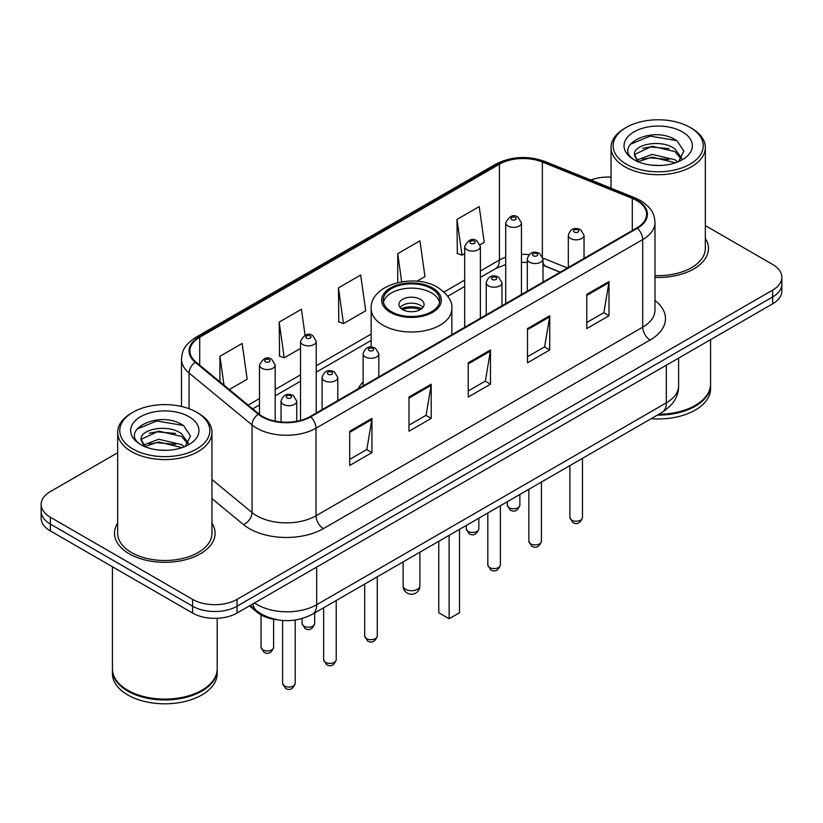 <?xml version="1.0" encoding="UTF-8"?>
<svg xmlns="http://www.w3.org/2000/svg" width="823" height="823" viewBox="0 0 823 823"><rect width="100%" height="100%" fill="white"/><g stroke="black" fill="none" stroke-linecap="round" stroke-linejoin="round"><path stroke-width="1.23" d="M363.118 381.965A55.522 32.056 0 0 0 358.149 388.806M560.093 272.218L543.941 265.685A41.911 24.196 0 0 0 542.995 265.315M276.744 619.709A31.428 18.147 180 0 1 257.239 612.333L249.431 605.893M117.668 452.722L50.357 491.578A31.428 18.147 0 0 0 41.15 504.406L41.15 518.099A31.428 18.147 0 0 0 50.357 530.928L192.592 613.042A31.428 18.147 0 0 0 237.045 613.042L772.643 303.821A31.428 18.147 0 0 0 781.85 290.982L781.85 284.141A31.428 18.147 0 0 1 772.643 296.969A31.428 18.147 0 0 0 781.85 284.141L781.85 277.3A31.428 18.147 0 0 0 772.643 264.471L705.332 225.605M41.15 504.406A31.428 18.147 0 0 0 50.357 517.245L192.592 599.36A31.428 18.147 0 0 0 237.045 599.36L237.045 606.201L772.643 296.969L237.045 606.201A31.428 18.147 0 0 1 192.592 606.201A31.428 18.147 0 0 0 237.045 606.201L237.045 613.042M50.357 517.245L50.357 524.086L192.592 606.201L50.357 524.086A31.428 18.147 0 0 1 41.15 511.248A31.428 18.147 0 0 0 50.357 524.086L50.357 530.928M117.668 523.181A50.285 29.031 0 0 0 114.52 533.283A50.285 29.031 0 0 0 129.252 553.807A50.285 29.031 0 0 0 184.054 560.103A50.285 29.031 0 0 0 215.101 533.283A50.285 29.031 0 0 0 211.953 523.181A50.285 29.031 0 0 1 215.101 533.283A50.285 29.031 0 0 1 184.054 560.103A50.285 29.031 0 0 1 129.252 553.807A50.285 29.031 0 0 1 114.52 533.283A50.285 29.031 0 0 1 117.668 523.181M636.776 200.565A33.527 19.351 180 0 1 646.6 214.258A33.527 19.351 180 0 1 636.776 227.94L310.086 416.561A33.527 19.351 180 0 1 258.916 413.969L195.946 362.048A33.527 19.351 180 0 1 189.876 350.948A33.527 19.351 180 0 1 199.701 337.265L499.438 164.209A33.527 19.351 180 0 1 542.367 162.038L632.301 198.394A33.527 19.351 180 0 1 636.776 200.565M637.372 200.226A34.36 19.845 0 0 0 632.784 198.004L542.851 161.647A34.36 19.845 0 0 0 498.841 163.87L199.104 336.926A34.36 19.845 0 0 0 195.257 362.326L258.227 414.247A34.36 19.845 0 0 0 310.672 416.901L637.372 228.28A34.36 19.845 0 0 0 637.372 200.226M349.713 431.231L349.713 465.448L371.945 452.619L371.945 418.403L349.713 431.231M349.713 459.378L366.832 449.492L371.852 419.535A8.384 4.835 -120 0 0 371.945 418.403M366.688 449.584L371.945 452.619M408.98 397.015L408.98 431.231L431.201 418.403L431.201 384.187L408.98 397.015M408.98 425.162L426.098 415.276L431.118 385.318A8.384 4.835 -120 0 0 431.201 384.187M425.944 415.368L431.201 418.403M586.778 294.367L586.778 328.583L608.999 315.754L608.999 281.538L586.778 294.367M586.778 322.513L603.897 312.627L608.907 282.67A8.384 4.835 -120 0 0 608.999 281.538M603.743 312.719L608.999 315.754M527.512 328.583L527.512 362.799L549.733 349.97L549.733 315.754L527.512 328.583M527.512 356.729L544.631 346.843L549.641 316.886A8.384 4.835 -120 0 0 549.733 315.754M544.476 346.936L549.733 349.97M468.246 362.799L468.246 397.015L490.467 384.187L490.467 349.97L468.246 362.799M468.246 390.946L485.364 381.059L490.385 351.102A8.384 4.835 -120 0 0 490.467 349.97M485.21 381.152L490.467 384.187M654.985 277.402A50.285 29.031 0 0 0 708.48 248.433A50.285 29.031 0 0 0 705.332 238.331A50.285 29.031 0 0 1 708.48 248.433A50.285 29.031 0 0 1 654.985 277.402M237.045 599.36L772.643 290.128A31.428 18.147 0 0 0 781.85 277.3M611.047 177.11A31.428 18.147 0 0 0 590.873 180.042M229.288 389.536L247.167 379.218L242.147 343.469L219.926 356.297L219.926 381.831M416.85 281.25L424.966 276.569L419.946 240.82L397.725 253.649L397.725 282.598M480.118 244.719L484.222 242.353L479.212 206.604L456.981 219.432L457.341 253.443M305.055 335.177L301.413 309.253L279.192 322.081L279.553 356.092M338.459 287.865L343.469 323.614L365.7 310.785L360.68 275.036L338.459 287.865L338.819 321.875M343.469 323.614L338.459 321.742M397.725 253.649L401.675 281.805M456.981 219.432L462.001 255.181L464.686 253.638M462.001 255.181L456.981 253.309M279.192 322.081L284.213 357.83L300.518 348.417M284.213 357.83L279.192 355.958M219.926 356.297L223.979 385.164M626.334 164.168A45.049 26.007 0 0 0 690.044 164.168A45.049 26.007 0 0 0 690.044 127.39L691.526 128.244A47.148 27.221 0 0 1 705.332 147.492A47.148 27.221 0 0 1 676.228 172.635A47.148 27.221 0 0 1 624.852 166.74A47.148 27.221 0 0 1 611.047 147.492A47.148 27.221 0 0 1 624.852 128.244L626.334 127.39A45.049 26.007 0 0 0 626.334 164.168M654.985 275.582A47.148 27.221 0 0 0 705.332 248.433L705.332 147.492M658.832 414.257A52.384 30.245 0 0 0 695.229 405.4A52.384 30.245 0 0 0 710.568 384.012L710.568 339.652M658.606 414.381A51.859 29.937 0 0 0 694.859 405.616A51.859 29.937 0 0 0 695.044 405.502M657.351 415.111A52.384 30.245 0 0 0 710.568 384.866A52.384 30.245 0 0 0 710.568 384.444M651.147 418.691A52.384 30.245 0 0 0 710.568 388.713L710.568 384.866M652.464 165.228L660.447 165.454M636.807 160.207L652.063 154.395L674.932 159.744L677.71 161.966M638.206 161.678L652.063 157.111L675.436 162.8M634.502 154.477L638.422 161.864M634.554 155.208C632.002 144.663 660.9 138.398 674.932 148.881L681.742 158.273M634.656 155.866L635.315 154.107L652.063 146.247L674.932 151.597L681.207 158.983M678.512 161.627L683.862 151.123L677.092 140.918C653.133 123.697 610.532 146.401 635.13 160.32L635.253 160.392M682.349 131.834A34.165 19.721 0 0 0 634.039 131.834A34.165 19.721 0 0 0 634.039 159.724A34.165 19.721 0 0 0 682.349 159.724A34.165 19.721 0 0 0 682.349 131.834M637.866 161.884L634.605 155.598M691.526 128.244L690.044 127.39A45.049 26.007 0 0 0 626.334 127.39M630.14 144.354L650.201 136.114L676.629 140.61M642.67 148.346L650.201 146.978L669.068 148.603M642.67 159.209L650.201 157.841L669.068 159.467M431.499 288.636A28.291 16.326 0 0 0 400.678 285.087A28.291 16.326 0 0 0 383.209 300.179A28.291 16.326 0 0 0 391.501 311.732A28.291 16.326 0 0 0 422.322 315.271A28.291 16.326 0 0 0 439.791 300.179A28.291 16.326 0 0 0 431.499 288.636M439.544 302.319A28.291 16.326 0 0 0 431.499 292.906A28.291 16.326 0 0 0 402.416 288.996A28.291 16.326 0 0 0 383.456 302.319M438.762 541.308L438.762 612.744L449.132 618.742L459.501 612.744L459.501 529.333M449.132 618.742L449.132 535.32M420.388 299.325A12.571 7.263 0 0 0 406.685 297.751A12.571 7.263 0 0 0 398.929 304.459A12.571 7.263 0 0 0 402.612 309.592A12.571 7.263 0 0 0 416.315 311.166A12.571 7.263 0 0 0 424.071 304.459A12.571 7.263 0 0 0 420.388 299.325M422.95 307.452A12.571 7.263 0 0 0 420.388 305.312A12.571 7.263 0 0 0 400.05 307.452M401.346 308.738A16.758 9.681 180 0 1 420.923 308.43L420.923 309.263M402.714 309.654A14.67 8.467 180 0 1 419.411 309.304L420.923 308.43M419.164 310.209L419.411 309.304M132.956 449.019A45.049 26.007 0 0 0 196.666 449.019A45.049 26.007 0 0 0 196.666 412.241L198.148 413.095A47.148 27.221 0 0 1 211.953 432.342A47.148 27.221 0 0 1 182.85 457.485A47.148 27.221 0 0 1 131.474 451.59A47.148 27.221 0 0 1 117.668 432.342A47.148 27.221 0 0 1 131.474 413.095L132.956 412.241A45.049 26.007 0 0 0 132.956 449.019M117.668 432.342L117.668 533.283A47.148 27.221 0 0 0 131.474 552.521A47.148 27.221 0 0 0 182.85 558.426A47.148 27.221 0 0 0 211.953 533.283L211.953 432.342M201.666 690.353A51.859 29.937 0 0 1 201.481 690.466A51.859 29.937 0 0 1 128.141 690.466L127.771 690.25A52.384 30.245 0 0 0 201.851 690.25A52.384 30.245 0 0 0 217.19 668.862L217.19 618.31M112.432 669.294A52.384 30.245 0 0 0 112.432 669.716A52.384 30.245 0 0 0 127.771 691.104A52.384 30.245 0 0 0 184.856 697.657A52.384 30.245 0 0 0 217.19 669.716A52.384 30.245 0 0 0 217.19 669.294M112.432 669.716L112.432 673.564A52.384 30.245 0 0 0 127.771 694.951A52.384 30.245 0 0 0 184.856 701.505A52.384 30.245 0 0 0 217.19 673.564L217.19 669.716M159.086 450.068L167.069 450.304M143.428 445.058L158.685 439.245L181.554 444.595L184.331 446.817M144.827 446.529L158.685 441.961L182.058 447.65M141.124 439.328L145.043 446.714M141.175 440.058C138.624 429.513 167.522 423.248 181.554 433.731L188.364 443.124M141.278 440.706L141.937 438.947L158.685 431.098L181.554 436.447L187.829 443.834M185.134 446.478L190.483 435.974L183.714 425.769C159.755 408.547 117.154 431.242 141.751 445.171L141.875 445.243M188.961 416.685A34.165 19.721 0 0 0 140.651 416.685A34.165 19.721 0 0 0 140.651 444.574A34.165 19.721 0 0 0 188.961 444.574A34.165 19.721 0 0 0 188.961 416.685M144.488 446.724L141.227 440.449M112.432 566.759L112.432 668.862A52.384 30.245 0 0 0 127.771 690.25L128.141 690.466M198.148 413.095L196.666 412.241A45.049 26.007 0 0 0 132.956 412.241M136.762 429.195L156.812 420.964L183.251 425.46M149.292 433.196L156.812 431.828L175.69 433.454M149.292 444.06L156.812 442.692L175.69 444.317M257.239 611.252L257.239 612.333M254.595 602.909A41.911 24.196 0 0 0 257.414 604.71A41.911 24.196 0 0 0 316.68 604.71L666.342 402.828A41.911 24.196 0 0 0 678.615 385.72C678.924 396.12 673.379 405.019 662.001 412.426L312.339 614.297A20.956 12.098 60 0 0 316.68 604.71L316.68 567.068M666.342 365.196L666.342 402.828A20.956 12.098 60 0 1 662.001 412.426M252.898 603.887A20.956 14.012 129.5 0 0 256.55 610.707L250.182 605.461M772.643 303.821L772.643 290.128M192.592 613.042L192.592 599.36M654.985 300.467A52.384 30.245 180 0 1 650.119 340.002L323.418 528.613A10.473 6.049 60 0 1 316.011 515.784L642.712 327.173A41.911 24.196 0 0 0 654.985 310.065L654.985 222.467A41.911 24.196 180 0 1 642.712 239.575A10.473 6.049 -120 0 0 637.372 228.28M323.418 528.613A52.384 30.245 180 0 1 249.338 528.613A52.384 30.245 180 0 1 243.464 524.58L211.953 498.594M258.227 414.247A10.473 7.006 129.5 0 0 252.054 424.956L252.054 512.554A41.911 24.196 0 0 0 256.745 515.784A41.911 24.196 0 0 0 316.011 515.784L316.011 428.186A41.911 24.196 180 0 1 252.054 424.956L189.074 373.035A41.911 24.196 180 0 1 181.502 359.157L181.502 406.469M654.985 222.467C654.306 215.266 653.637 209.279 640.541 200.565L635.027 197.89A10.473 4.907 112 0 0 632.784 198.004M635.027 197.89L545.093 161.534C527.738 155.393 511.268 156.288 495.683 164.209A10.473 6.049 60 0 1 498.841 163.87M199.104 336.926A10.473 6.049 -120 0 0 195.946 337.255C183.241 345.588 182.078 351.863 181.502 359.157M195.257 362.326A10.473 7.006 129.5 0 0 189.074 373.035L189.074 408.712M545.093 161.534A10.473 4.907 112 0 0 542.851 161.647M310.672 416.901A10.473 6.049 60 0 1 316.011 428.186L642.712 239.575L642.712 327.173A10.473 6.049 60 0 0 650.119 340.002M211.953 479.5L252.054 512.554A10.473 7.006 -50.5 0 1 243.464 524.58M199.701 337.265L199.701 365.145M632.301 198.394L632.301 230.522M542.367 162.038L542.367 256.292M567.428 267.979L542.933 258.072M529.055 254.657A33.527 19.351 0 0 0 521.443 254.379M505.723 257.167A33.527 19.351 0 0 0 499.438 260.017L480.395 271.014M499.438 164.209L499.438 260.017A18.857 10.884 60 0 1 495.528 268.648L480.395 277.392M464.686 280.077L444.039 292M371.163 334.076L316.238 365.793M300.518 374.856L275.201 389.485M259.482 398.558L248.155 405.101M560.247 272.125L546.122 266.415A18.857 8.827 -68 0 1 542.995 262.496M468.246 363.879L490.385 351.102M527.512 329.663L549.641 316.886M586.778 295.447L608.907 282.67M408.98 398.095L431.118 385.318M349.713 432.312L371.852 419.535M390.39 312.37A29.854 17.242 0 0 0 432.61 312.37A29.854 17.242 0 0 0 432.61 287.988A29.854 17.242 0 0 0 390.39 287.988A29.854 17.242 0 0 0 390.39 312.37M451.837 334.714L451.837 308.738A40.337 23.291 180 0 1 426.931 330.249A40.337 23.291 180 0 1 382.983 325.198A40.337 23.291 180 0 1 371.163 308.738L371.163 347.018M405.574 589.309A8.384 4.835 180 0 1 403.116 585.894A8.384 8.384 0 0 0 415.687 593.146A8.384 8.384 0 0 0 419.884 585.894A8.384 4.835 180 0 1 417.426 589.309A8.384 4.835 180 0 1 405.574 589.309M582.468 517.585C580.4 523.243 577.18 524.889 572.818 522.554L569.897 517.585A6.286 3.631 0 0 0 571.738 520.157A6.286 3.631 0 0 0 578.59 520.938A6.286 3.631 0 0 0 582.468 517.585L582.468 458.339M570.627 238.505A7.86 4.537 180 0 1 568.323 235.296C570.329 228.856 574.444 226.983 580.657 229.689L584.042 235.296A7.86 4.537 180 0 1 579.186 239.493A7.86 4.537 180 0 1 570.627 238.505M578.034 229.956A2.623 1.512 0 0 0 574.331 229.956A2.623 1.512 0 0 0 574.331 232.086A2.623 1.512 0 0 0 578.034 232.086A2.623 1.512 0 0 0 578.034 229.956M541.431 541.277C539.353 546.935 536.143 548.591 531.781 546.246L528.86 541.277A6.286 3.631 0 0 0 530.701 543.849A6.286 3.631 0 0 0 537.542 544.631A6.286 3.631 0 0 0 541.431 541.277L541.431 482.031M529.58 262.198A7.86 4.537 180 0 1 527.286 258.988C529.292 252.548 533.397 250.676 539.61 253.391L542.995 258.988A7.86 4.537 180 0 1 538.149 263.185A7.86 4.537 180 0 1 529.58 262.198M536.997 253.649A2.623 1.512 0 0 0 533.294 253.649A2.623 1.512 0 0 0 533.294 255.788A2.623 1.512 0 0 0 536.997 255.788A2.623 1.512 0 0 0 536.997 253.649M500.384 564.979C498.316 570.627 495.096 572.283 490.745 569.938L487.813 564.979A6.286 3.631 0 0 0 489.654 567.541A6.286 3.631 0 0 0 496.506 568.323A6.286 3.631 0 0 0 500.384 564.979L500.384 505.734M488.543 285.9A7.86 4.537 180 0 1 486.239 282.69C488.255 276.24 492.36 274.368 498.573 277.084L501.958 282.69A7.86 4.537 180 0 1 497.102 286.877A7.86 4.537 180 0 1 488.543 285.9M495.95 277.341A2.623 1.512 0 0 0 492.247 277.341A2.623 1.512 0 0 0 492.247 279.481A2.623 1.512 0 0 0 495.95 279.481A2.623 1.512 0 0 0 495.95 277.341M377.263 636.056C375.195 641.714 371.975 643.37 367.614 641.024L364.692 636.056A6.286 3.631 0 0 0 366.533 638.627A6.286 3.631 0 0 0 373.385 639.409A6.286 3.631 0 0 0 377.263 636.056L377.263 576.81M365.422 356.976A7.86 4.537 180 0 1 363.118 353.767C365.124 347.327 369.239 345.454 375.453 348.17L378.837 353.767A7.86 4.537 180 0 1 373.981 357.964A7.86 4.537 180 0 1 365.422 356.976M372.829 348.427A2.623 1.512 0 0 0 369.126 348.427A2.623 1.512 0 0 0 369.126 350.567A2.623 1.512 0 0 0 372.829 350.567A2.623 1.512 0 0 0 372.829 348.427M336.226 659.758C334.148 665.406 330.939 667.062 326.577 664.717L323.655 659.758A6.286 3.631 0 0 0 325.496 662.32A6.286 3.631 0 0 0 332.338 663.101A6.286 3.631 0 0 0 336.226 659.758L336.226 600.512M324.385 380.679A7.86 4.537 180 0 1 322.081 377.469C324.087 371.019 328.202 369.146 334.405 371.862L337.79 377.469A7.86 4.537 180 0 1 332.945 381.656A7.86 4.537 180 0 1 324.385 380.679M331.792 372.119A2.623 1.512 0 0 0 328.089 372.119A2.623 1.512 0 0 0 328.089 374.259A2.623 1.512 0 0 0 331.792 374.259A2.623 1.512 0 0 0 331.792 372.119M295.179 683.45C293.111 689.098 289.902 690.754 285.54 688.409L282.608 683.45A6.286 3.631 0 0 0 284.449 686.012A6.286 3.631 0 0 0 291.301 686.804A6.286 3.631 0 0 0 295.179 683.45L295.179 620.058M283.338 404.371A7.86 4.537 180 0 1 281.034 401.161C283.05 394.711 287.155 392.849 293.369 395.554L296.753 401.161A7.86 4.537 180 0 1 291.908 405.348A7.86 4.537 180 0 1 283.338 404.371M290.745 395.812A2.623 1.512 0 0 0 287.042 395.812A2.623 1.512 0 0 0 287.042 397.951A2.623 1.512 0 0 0 290.745 397.951A2.623 1.512 0 0 0 290.745 395.812M509.139 507.709A6.286 3.631 0 0 0 515.99 508.491A6.286 3.631 0 0 0 519.869 505.137C517.801 510.795 514.581 512.451 510.219 510.106L507.297 505.137A6.286 3.631 0 0 0 509.139 507.709M521.443 294.531L521.443 222.848A7.86 4.537 180 0 1 516.587 227.045A7.86 4.537 180 0 1 508.028 226.058A7.86 4.537 180 0 1 505.723 222.848L505.723 303.605M511.731 219.648A2.623 1.512 0 0 0 515.435 219.648A2.623 1.512 0 0 0 515.435 217.509A2.623 1.512 0 0 0 511.731 217.509A2.623 1.512 0 0 0 511.731 219.648M468.102 531.401A6.286 3.631 0 0 0 474.953 532.183A6.286 3.631 0 0 0 478.832 528.829C476.754 534.487 473.544 536.143 469.182 533.798L466.26 528.829A6.286 3.631 0 0 0 468.102 531.401M480.395 318.223L480.395 246.55A7.86 4.537 180 0 1 475.55 250.737A7.86 4.537 180 0 1 466.991 249.75A7.86 4.537 180 0 1 464.686 246.55L464.686 327.297M470.694 243.341A2.623 1.512 0 0 0 474.398 243.341A2.623 1.512 0 0 0 474.398 241.201A2.623 1.512 0 0 0 470.694 241.201A2.623 1.512 0 0 0 470.694 243.341M303.934 626.18A6.286 3.631 0 0 0 310.785 626.961A6.286 3.631 0 0 0 314.664 623.608C312.596 629.266 309.376 630.922 305.024 628.577L302.092 623.608A6.286 3.631 0 0 0 303.934 626.18M316.238 413.002L316.238 341.329A7.86 4.537 180 0 1 311.382 345.516A7.86 4.537 180 0 1 302.823 344.528A7.86 4.537 180 0 1 300.518 341.329L300.518 420.419M306.526 338.119A2.623 1.512 0 0 0 310.23 338.119A2.623 1.512 0 0 0 310.23 335.979A2.623 1.512 0 0 0 306.526 335.979A2.623 1.512 0 0 0 306.526 338.119M262.897 649.872A6.286 3.631 0 0 0 269.749 650.664A6.286 3.631 0 0 0 273.627 647.31C271.559 652.958 268.339 654.614 263.977 652.269L261.056 647.31A6.286 3.631 0 0 0 262.897 649.872M275.201 421.119L275.201 365.021A7.86 4.537 180 0 1 270.345 369.208A7.86 4.537 180 0 1 261.786 368.231A7.86 4.537 180 0 1 259.482 365.021L259.482 414.422M265.49 361.811A2.623 1.512 0 0 0 269.193 361.811A2.623 1.512 0 0 0 269.193 359.672A2.623 1.512 0 0 0 265.49 359.672A2.623 1.512 0 0 0 265.49 361.811M312.339 614.297C295.478 622.774 278.616 622.774 261.755 614.297L256.55 610.707M678.615 385.72L678.615 358.108M495.683 164.209L195.946 337.255M546.122 266.415L542.995 265.284M527.286 262.444L521.443 262.342M505.723 264.553L495.528 268.648M464.686 286.455L447.743 296.239M371.163 340.455L316.238 372.171M300.518 381.234L275.201 395.863M259.482 404.937L252.702 408.846M611.047 188.189L611.047 147.492M451.837 308.738C452.722 301.63 448.062 294.541 437.846 287.474C414.072 272.752 369.764 284.563 371.163 308.738M419.884 552.212L419.884 585.894M403.116 561.883L403.116 585.894M569.897 517.585L569.897 465.602M568.323 267.465L568.323 235.296M584.042 258.391L584.042 235.296M528.86 541.277L528.86 489.294M527.286 291.157L527.286 258.988M542.995 282.083L542.995 258.988M487.813 564.979L487.813 512.986M486.239 314.849L486.239 282.69M501.958 305.775L501.958 282.69M364.692 636.056L364.692 584.073M363.118 385.936L363.118 353.767M378.837 376.862L378.837 353.767M323.655 659.758L323.655 607.765M322.081 409.628L322.081 377.469M337.79 400.554L337.79 377.469M282.608 683.45L282.608 620.48M281.034 421.983L281.034 401.161M296.753 421.273L296.753 401.161M519.869 505.137L519.869 494.479M521.443 222.848L518.058 217.241C513.501 213.959 509.386 215.821 505.723 222.848M507.297 505.137L507.297 501.742M478.832 528.829L478.832 518.171M480.395 246.55L477.011 240.944C472.453 237.652 468.349 239.514 464.686 246.55M466.26 528.829L466.26 525.434M314.664 623.608L314.664 612.95M316.238 341.329L312.853 335.722C308.296 332.43 304.181 334.292 300.518 341.329M302.092 623.608L302.092 618.587M273.627 647.31L273.627 619.246M275.201 365.021L271.806 359.414C267.249 356.122 263.144 357.995 259.482 365.021M261.056 647.31L261.056 614.915"/></g></svg>
